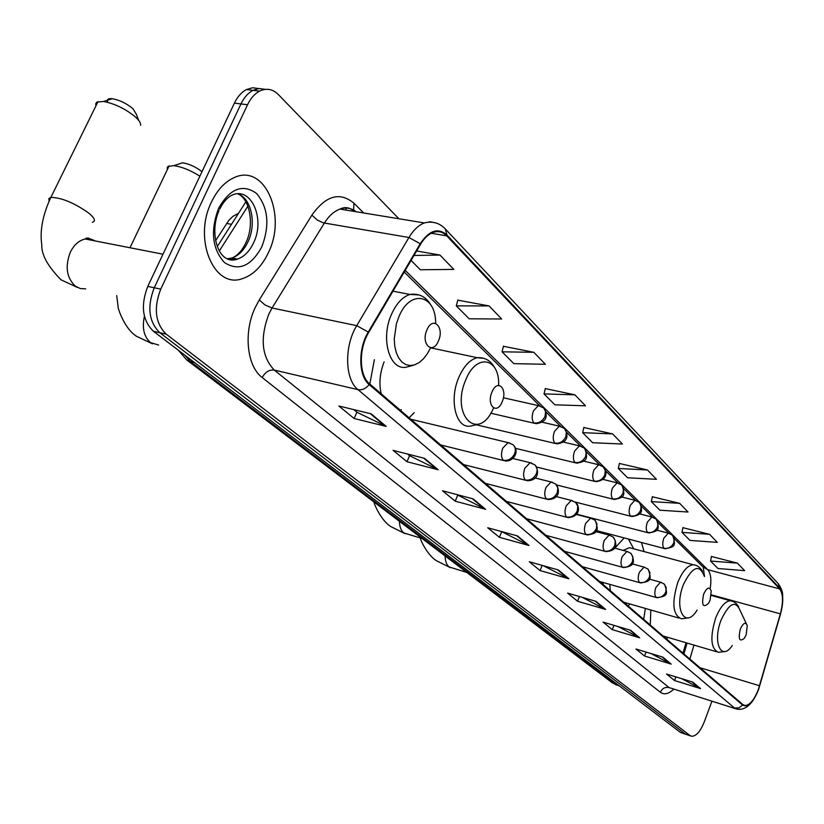 <?xml version="1.0" encoding="UTF-8"?>
<svg xmlns="http://www.w3.org/2000/svg" width="824" height="824" viewBox="0 0 824 824"><rect width="100%" height="100%" fill="white"/><g stroke="black" fill="none" stroke-linecap="round" stroke-linejoin="round"><path stroke-width="1.24" d="M644.059 551.586L641.494 542.491M624.18 537.918L614.817 548.166M704.365 576.223L704.458 575.08M682.983 653.123L686.021 642.741M603.25 582.537L603.086 584.484M628.125 606L629.845 603.971M374.364 359.707L369.822 384.046M409.085 417.789L414.214 412.649M645.357 608.431L643.688 619.37M666.575 639.033L667.914 637.395M215.61 240.587L228.804 220.389L232.986 216.3L238.507 213.334M258.695 88.57L252.618 87.746L246.469 89.538C241.556 92.134 237.549 96.645 234.428 103.093L147.774 286.402C140.482 305.447 142.356 320.402 153.398 331.248L680.366 732.381L685.764 734.328M398.878 218.751L278.234 94.451C272.641 88.982 266.42 87.869 259.56 91.124C254.657 93.74 250.65 98.283 247.53 104.761L160.742 289.131C153.429 308.289 155.273 323.317 166.273 334.194L689.987 735.533L685.166 733.957L159.815 332.721L685.166 733.957L680.366 732.381M160.742 289.131L154.243 287.761C146.94 306.868 148.804 321.854 159.815 332.721C148.804 321.854 146.94 306.868 154.243 287.761L240.958 103.927L154.243 287.761L147.774 286.402M265.235 89.363L259.158 88.529L252.999 90.331C248.096 92.927 244.079 97.459 240.958 103.927C244.079 97.459 248.096 92.927 252.999 90.331L259.158 88.529L265.235 89.363M268.367 252.69C287.185 215.322 264.731 162.977 234.119 177.644C224.89 181.785 217.371 189.85 211.552 201.859C192.662 239.176 214.219 289.533 242.565 278.584C253.298 274.959 261.898 266.327 268.367 252.69C287.185 215.322 264.731 162.977 234.119 177.644C224.89 181.785 217.371 189.85 211.552 201.859C192.662 239.176 214.219 289.533 242.565 278.584C253.298 274.959 261.898 266.327 268.367 252.69M758.327 689.575C754.238 699.926 749.789 705.241 744.999 705.499L742.815 704.541L369.533 383.799C359.079 375.61 358.502 349.005 368.627 332.577L420.559 244.275C424.175 238.239 428.315 234.304 432.971 232.481C438.172 230.658 442.756 231.781 446.721 235.849L779.669 588.913C783.171 593.785 783.397 602.097 780.359 613.87L758.327 689.575M758.513 689.74L780.565 613.962C783.686 601.901 783.459 593.373 779.865 588.377L447.041 235.118C438.203 227.383 429.263 230.257 420.219 243.739L368.256 332.051C357.884 348.902 358.481 376.187 369.193 384.571L742.62 705.087C747.883 707.795 753.177 702.687 758.513 689.74M371.119 413.823L338.849 406.005L354.145 418.52L386.188 426.389L371.119 413.823M353.805 409.631L357.039 412.299L386.188 426.389M356.905 412.185L354.145 418.52M424.494 458.329L393.069 450.347L406.994 461.739L438.193 469.762L424.494 458.329M407.633 454.055L409.713 455.765L438.193 469.762M409.579 455.662L406.994 461.739M473.089 498.87L442.488 490.774L455.219 501.188L485.594 509.304L473.089 498.87M456.681 494.524L485.594 509.304M457.66 495.337L455.219 501.188M517.524 535.94L487.736 527.772L499.416 537.33L528.998 545.498L517.524 535.94M501.558 531.562L528.998 545.498M501.723 531.696L499.416 537.33M692.747 682.087L666.564 674.022L674.537 680.542L700.544 688.596L692.747 682.087M681.716 678.688L700.544 688.596M675.917 676.906L674.537 680.542M662.815 657.13L635.974 649.003L644.533 656.007L671.199 664.113L662.815 657.13M650.96 653.545L671.199 664.113M646.047 652.052L644.533 656.007M630.628 630.278L603.086 622.11L612.294 629.649L639.651 637.797L630.628 630.278M617.846 626.487L639.651 637.797M613.973 625.344L612.294 629.649M595.896 601.304L567.633 593.115L577.572 601.252L605.64 609.43L595.896 601.304M582.063 597.297L605.64 609.43M579.437 596.535L577.572 601.252M558.322 569.961L529.307 561.772L540.07 570.569L568.869 578.767L558.322 569.961M543.304 565.727L568.869 578.767M542.141 565.398L540.07 570.569M689.987 735.533L691.676 736.265C696.208 736.234 700.39 731.485 704.211 722.02L711.915 701.296M533.849 352.322L502.074 351.807L513.867 363.652L545.395 364.28L533.849 352.322L503.433 346.286M489.054 305.92L456.3 305.879L469.186 318.806L501.672 318.991L489.054 305.92L457.773 300.152M411.042 260.446L420.322 269.757L453.808 269.407L439.954 255.059L416.614 250.97M647.437 469.968L618.299 468.465L627.558 477.755L656.471 479.321L647.437 469.968L619.401 463.469M679.656 503.34L651.321 501.61L659.9 510.221L688.03 512.013L679.656 503.34L652.34 496.769M709.557 534.312L681.984 532.386L689.966 540.4L717.344 542.377L709.557 534.312L682.942 527.69M737.387 563.132L710.535 561.041L717.992 568.519L744.649 570.651L737.387 563.132L711.442 556.488M574.894 394.83L544.036 393.923L554.882 404.811L585.493 405.81L574.894 394.83L545.292 388.598M612.623 433.908L582.65 432.682L592.652 442.725L622.398 444.033L612.623 433.908L583.825 427.522M582.65 432.682L583.866 427.347M618.299 468.465L619.432 463.294M651.321 501.61L652.381 496.594M681.984 532.386L682.983 527.525M710.535 561.041L711.472 556.324M544.036 393.923L545.344 388.403M502.074 351.807L503.485 346.09M456.3 305.879L457.835 299.957M439.954 255.059L413.978 255.461M740.343 629.052C738.108 639.136 739.427 642.226 744.319 638.301L746.194 634.635L747.255 625.612C745.566 621.656 743.258 622.8 740.343 629.052M650.816 609.997L650.28 625.025M703.675 594.063C701.368 605.176 702.996 608.256 708.558 603.312L710.092 600.181L711.236 591.045C709.443 586.389 706.92 587.388 703.675 594.063M609.77 584.381L610.306 590.684M633.718 548.825L628.444 539.04M632.358 548.454L629.495 547.692L623.109 550.391M178.128 164.244L182.537 162.792C189.293 163.925 195.782 166.891 202.014 171.67M199.872 176.202C190.674 170.352 182.022 166.839 173.895 165.645L168.106 166.345L167.179 167.54L167.354 169.569M491.979 392.039C486.098 405.377 496.882 415.42 502.177 401.762C508.006 388.66 497.418 378.319 491.979 392.039M384.128 361.86C379.823 373.004 378.844 383.665 381.193 393.821M400.474 410.393L401.339 409.59M107.923 102.372C106.471 99.477 107.985 98.252 112.466 98.715C119.789 100.137 126.618 103.464 132.932 108.696L136.228 114.062L138.71 120.438M140.616 125.32C140.945 123.26 139.246 120.5 135.507 117.049C125.629 108.912 114.969 103.721 103.515 101.465L96.851 102.104L95.666 103.814L95.945 105.853M426.914 329.94C420.508 343.999 432.703 355.36 438.44 340.94C444.785 327.159 432.816 315.458 426.914 329.94M231.493 224.313L226.59 223.438M184.669 355.051L190.705 361.746L615.425 684.384L619.318 685.918M618.649 685.403L612.16 682.715L186.708 359.923L194.742 362.714M153.398 331.248L166.273 334.194M234.428 103.093L247.53 104.761M247.89 206.165L219.318 250.96M673.599 689.317C668.542 694.014 664.123 694.993 660.343 692.242L262.217 377.547C265.225 372.015 269.252 369.523 274.289 370.079L669.078 687.577L735.43 708.65M262.217 377.547C246.963 366.361 243.296 332.618 255.121 307.733L259.261 299.967L311.884 215.126C325.913 195.463 339.952 191.508 353.99 203.27L363.662 212.973M368.256 332.051L356.741 325.665L272.075 308.001L268.779 314.212C259.869 338.242 261.713 356.874 274.289 370.079L358.007 389.649C344.834 379.524 343.999 346.193 356.741 325.665L408.951 237.497C413.432 230.061 418.551 225.21 424.308 222.923L430.313 221.79L436.009 223.005M445.619 229.268L778.083 583.485L779.865 588.377M447.041 235.118L445.228 228.845C439.419 222.913 432.446 220.935 424.308 222.923L339.941 209.08C334.06 211.243 328.869 215.909 324.368 223.067L272.075 308.001L265.029 304.962L259.261 299.967M420.219 243.739L408.951 237.497L323.451 222.871L317.415 220.183L311.884 215.126M369.193 384.571C365.908 388.629 362.179 390.318 358.007 389.649L734.524 708.022L738.953 707.888L742.62 705.087M752.981 700.513C748.305 707.157 743.052 710.061 737.212 709.207L669.078 687.577C665.153 686.794 662.239 688.349 660.343 692.242M356.102 211.737C351.23 207.988 345.843 207.102 339.941 209.08C344.926 206.587 349.757 207.38 354.413 211.459M353.589 210.069L353.99 203.27M446.721 235.849L431.23 233.264M759.574 685.743L699.967 667.728M780.359 613.87L711.349 594.825M689.873 659.046L693.962 645.079M710.175 588.655C711.617 579.581 710.793 573.246 707.692 569.652L405.212 270.365M779.669 588.913L707.692 569.652L702.851 566.799M346.029 210.079L346.142 207.679M557.539 569.745L567.901 578.386M595.134 601.087L604.692 609.049M629.886 630.051L638.724 637.426M662.094 656.913L670.293 663.742M692.036 681.87L699.658 688.225M516.72 535.713L527.999 545.117M472.255 498.654L484.574 508.913M423.639 458.113L437.142 469.371M370.244 413.607L385.107 425.998M466.817 572.443L449.142 566.953C446.577 564.893 445.238 561.237 445.114 555.984M746.359 623.716L740.292 610.862C735.616 599.862 729.219 602.941 721.082 620.091C712.286 642.267 721.371 662.033 732.279 645.511M732.279 601.159L730.414 600.727C725.058 601.221 720.145 607 715.654 618.072C709.835 637.405 710.782 648.828 718.487 652.32L724.945 651.485M422.043 538.474L403.853 532.943C401.072 530.697 399.589 526.824 399.413 521.304M704.427 576.553C699.473 563.626 692.469 566.315 683.426 584.607C673.538 609.08 685.311 629.917 697.125 610.018M695.58 565.243L693.283 564.739C687.566 565.357 682.396 571.279 677.771 582.506C671.56 603.096 672.806 615.198 681.5 618.814L688.174 617.876M158.62 345.029L150.535 342.63C143.922 336.758 141.882 327.973 144.416 316.262M498.623 385.375C499.88 357.822 476.468 352.806 465.879 379.596C449.945 415.543 478.682 443.281 493.535 408.014M484.09 358.378L477.251 357.698C469.999 359.573 463.891 366.041 458.937 377.135C448.668 399.939 456.033 429.252 470.7 426.06L477.446 424.463M85.737 288.863L80.299 288.565L75.334 286.134C66.476 277.637 64.859 266.224 70.473 251.887C74.15 244.697 79.063 240.402 85.212 238.991L90.589 238.981L95.553 241.02M49.121 200.974L48.843 198.605L50.872 197.379C61.656 197.647 74.304 202.889 88.807 213.117C94.822 218.195 95.986 221.265 92.319 222.305M435.628 323.327C436.03 294.498 410.259 288.771 398.971 316.54L396.437 323.657L394.263 338.746L394.727 345.946L396.21 352.414L398.62 357.843L401.844 361.952L405.696 364.568L409.992 365.557L414.513 364.898L419.045 362.632L423.371 358.893L427.275 353.857L430.591 347.779M419.169 294.951L409.93 294.446C402.586 296.867 396.488 303.376 391.647 313.975C379.926 339.066 389.999 371.954 407.159 366.938L413.288 365.238M227.146 258.818L231.946 258.015C238.6 255.667 243.945 250.269 247.972 241.844C256.707 223.963 251.495 198.316 237.858 193.846M234.109 259.993L235.736 258.746M227.764 259.107L237.539 259.086C244.192 256.728 249.528 251.32 253.555 242.864C265.513 219.184 251.31 186.265 232.141 195.082C227.3 197.451 223.129 202.199 219.617 209.306M218.638 208.204C210.213 230.772 212.159 248.9 224.488 262.588C238.661 271.549 251.104 266.296 261.805 246.829C269.953 225.22 268.191 207.421 256.542 193.434C242.647 183.525 230.02 188.449 218.638 208.204M661.25 582.393L660.508 582.207L655.935 587.327C654.4 591.931 654.431 595.258 656.038 597.297L657.15 597.75C666.904 595.968 668.264 595.309 664.608 584.443M656.038 597.297C660.436 598.039 663.691 596.257 665.823 591.931L666.214 587.564L664.154 584.01L660.508 582.207L649.281 579.107M644.862 567.303L644.049 567.108L639.383 572.278C637.807 576.975 637.858 580.374 639.527 582.486L640.732 582.959C650.321 581.25 652.041 580.498 648.282 569.394M639.527 582.486C643.987 583.217 647.304 581.394 649.477 576.985L649.889 572.546L647.819 568.951L644.049 567.108L632.163 563.874M627.826 551.637L626.94 551.421L622.171 556.643C620.565 561.422 620.637 564.904 622.378 567.087L623.665 567.592C633.337 566.191 635.675 563.245 631.308 553.759M622.378 567.087C626.889 567.818 630.257 565.944 632.492 561.453L632.925 556.942L630.834 553.295L626.94 551.421L614.344 548.032M610.11 535.332L609.132 535.106L604.28 540.379C602.632 545.241 602.715 548.805 604.528 551.071L605.928 551.606C615.6 550.916 618.175 546.209 613.664 537.495M604.528 551.071C609.101 551.792 612.531 549.865 614.817 545.303L615.281 540.719L613.18 537.021L609.132 535.106L595.762 531.562M591.673 518.358L590.592 518.121L585.648 523.436C583.959 528.4 584.062 532.057 585.946 534.395L587.481 534.972C597.05 533.272 599.378 531.81 595.289 520.562M585.946 534.395C590.592 535.106 594.083 533.138 596.421 528.483L596.916 523.827L594.794 520.078L590.592 518.121L576.388 514.423M572.464 500.673L571.269 500.426L566.232 505.792C564.502 510.849 564.625 514.598 566.593 517.029L568.261 517.637C582.28 516.112 578.572 504.782 576.151 502.918M566.593 517.029C571.3 517.73 574.864 515.711 577.253 510.962L577.779 506.224L575.646 502.434L571.269 500.426L556.149 496.553M552.43 482.246L551.101 481.978L545.993 487.396C544.211 492.556 544.355 496.398 546.415 498.911L548.238 499.571C560.557 498.942 559.558 489.25 556.19 484.522M546.415 498.911C551.194 499.602 554.809 497.531 557.271 492.701L557.827 487.87L555.675 484.028L551.101 481.978L534.982 477.93M525.351 480.011L527.35 480.711C538.443 480.722 539.638 470.885 534.848 464.829C537.186 467.095 537.712 470.03 536.414 473.625C533.89 478.559 530.203 480.68 525.351 480.011C523.199 477.395 523.034 473.45 524.857 468.187L530.059 462.728L534.848 464.829M531.521 463.006L512.837 458.494M509.685 442.91L508.048 442.612L502.784 448.122C500.91 453.499 501.095 457.547 503.351 460.276L505.545 461.007C513.476 461.43 519.728 451.964 513.61 445.279M503.351 460.276C508.274 460.925 512.034 458.731 514.619 453.705C515.958 450.038 515.443 447.061 513.084 444.764L508.048 442.612L410.764 419.231M669.129 533.324L668.295 533.128L663.876 538.113C662.341 542.728 662.372 546.106 663.969 548.248L665.226 548.763C674.99 546.796 675.958 546.168 672.817 535.662M663.969 548.248C668.388 548.928 671.663 547.105 673.795 542.779L674.207 538.587L672.312 535.136L668.295 533.128L656.574 530.1M652.824 517.225L651.908 517.029L647.417 522.056C645.841 526.752 645.882 530.203 647.551 532.417L648.9 532.974C658.685 531.006 659.808 530.12 656.584 519.614M647.551 532.417C652.031 533.097 655.358 531.233 657.542 526.835L657.974 522.571L656.059 519.068L651.908 517.029L639.455 513.857M635.87 500.498L634.871 500.292L630.298 505.359C628.691 510.138 628.743 513.671 630.473 515.968L631.946 516.555C642.699 514.804 642.967 511.292 639.712 502.928M630.473 515.968C635.026 516.627 638.415 514.722 640.65 510.252L641.103 505.915L639.177 502.372L634.871 500.292L621.615 496.975M618.237 483.101L617.145 482.874L612.49 487.993C610.841 492.855 610.914 496.481 612.716 498.86L614.313 499.478C623.953 497.583 625.581 496.244 622.151 485.573M612.716 498.86C617.331 499.509 620.781 497.552 623.068 492.989L623.552 488.591L621.615 485.006L617.145 482.874L603.014 479.403M599.882 464.983L598.677 464.746L593.949 469.907C592.26 474.861 592.353 478.579 594.228 481.051L595.968 481.7C609.884 479.743 605.774 469.299 603.879 467.496M594.228 481.051C598.904 481.679 602.416 479.671 604.764 475.026L605.279 470.556L603.322 466.92L598.677 464.746L583.588 461.11M580.766 446.103L579.426 445.856L574.627 451.058C572.896 456.115 573.01 459.926 574.967 462.48L576.862 463.17C586.358 461.358 588.49 459.359 584.824 448.658M574.967 462.48C579.715 463.098 583.289 461.038 585.689 456.311L586.235 451.758L584.268 448.081L579.426 445.856L563.266 442.055M560.814 426.42L559.331 426.163L554.48 431.395C552.698 436.555 552.832 440.469 554.882 443.127L556.942 443.858C566.572 442.498 569.24 437.554 564.965 429.026M554.882 443.127C559.692 443.724 563.338 441.613 565.8 436.782L566.376 432.157L564.399 428.428L559.331 426.163L541.986 422.166M539.998 405.872L538.35 405.604L533.437 410.877C531.614 416.141 531.768 420.147 533.911 422.918L536.177 423.691C545.807 422.248 548.485 417.191 544.231 408.519M533.911 422.918C538.793 423.495 542.501 421.322 545.035 416.408L545.643 411.691L543.655 407.921L538.35 405.604L503.382 397.765M616.61 685.094L612.16 682.715M246.469 89.538L259.56 91.124M217.278 246.561L245.861 201.828M178.334 350.221L186.708 359.923M744.999 705.499L743.557 705.056M782.738 600.995C782.203 594.454 784.191 592.981 778.474 583.928M690.584 735.904L686.866 734.689M704.458 576.604L703.305 567.252L674.475 538.793M668.81 533.19L658.252 522.787M652.495 517.101L641.402 506.142M635.541 500.364L623.871 488.838M617.907 482.957L605.609 470.823M599.553 464.839L586.585 452.046M580.426 445.959L566.758 432.466M560.475 426.276L546.044 412.031M539.658 405.717L404.224 272.044M683.91 653.926L687.092 643.05M450.182 567.582L436.535 560.763C428.408 555.994 421.023 541.811 420.25 537.959M662.97 635.932L716.53 651.743M711.277 595.443L733.236 601.541L736.296 603.601L738.654 606.68M405.017 533.643L390.978 526.67C380.915 520.603 373.653 503.052 374.044 502.053M623.737 602.22L679.058 618.113M629.495 547.692L693.283 564.739C696.991 565.058 700.039 567.211 702.45 571.187M152.43 343.814L136.485 336.264C123.878 328.312 117.317 306.394 118.172 307.002L116.699 295.589M182.537 162.792L173.895 165.645M129.996 247.746L169.116 165.882M430.561 347.831L477.251 357.698C484.718 357.183 490.486 360.449 494.544 367.473M77.477 287.473L61.058 279.83C47.73 266.296 41.303 254.554 41.777 244.625C40.654 237.271 39.737 221.069 50.872 197.379L98.056 101.589M88.704 238.136L88.848 239.702M91.969 240.32L88.549 238.095L86.232 238.126L85.212 238.991L162.998 254.204M112.466 98.715L103.515 101.465M392.966 291.181L409.93 294.446C419.025 293.128 426.06 296.743 431.024 305.292M218.988 210.717C208.771 233.233 218.35 266.173 237.539 259.086L231.946 258.015C237.662 255.677 242.452 250.259 246.325 241.751C254.544 224.313 249.631 198.316 237.745 193.856M599.645 581.517L656.357 597.524M582.403 566.706L639.857 582.722M564.512 551.328L622.707 567.334M545.9 535.342L604.868 551.318M526.557 518.718L586.297 534.663M506.42 501.414L566.953 517.297M485.429 483.389L546.776 499.19M463.552 464.592L525.712 480.289M440.716 444.97L503.711 460.554M596.411 530.574L664.34 548.526M576.594 514.155L647.921 532.716M575.121 502.012L630.865 516.277M556.571 484.955L613.118 499.179M536.62 467.053L594.64 481.371M515.463 448.328L575.389 462.82M476.519 424.834L555.304 443.466M490.754 413.205L534.343 423.268"/></g></svg>
